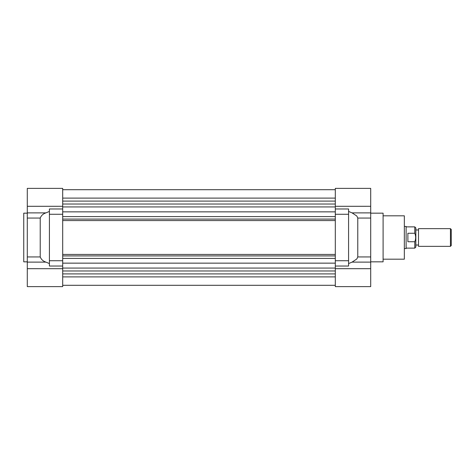 <?xml version="1.0" encoding="UTF-8"?>
<svg xmlns="http://www.w3.org/2000/svg" width="475" height="475" viewBox="0 0 475 475"><rect width="100%" height="100%" fill="white"/><g stroke="black" fill="none" stroke-linecap="round" stroke-linejoin="round"><path stroke-width="0.71" d="M383.099 259.184L404.338 259.184L404.338 215.816L383.099 215.816M335.303 208.97L348.579 208.97L348.579 214.267L335.303 214.267M335.303 260.733L348.579 260.733L348.579 266.036L335.303 266.036M335.303 268.69L370.708 268.69L335.303 268.702L335.303 286.621L370.708 286.621L370.708 188.379L335.303 188.379L335.303 206.292L370.708 206.292L335.303 206.304M370.708 262.117L352.07 262.117L356.82 258.988L357.776 256.939L357.776 218.061L356.82 216.012L352.07 212.883L370.708 212.883M348.579 260.733L348.579 214.267M352.07 262.117L348.579 263.572M370.708 261.838L383.099 261.838L383.099 213.162L370.708 213.162M335.303 268.06L62.694 268.06L62.694 270.982L335.303 270.982L335.303 206.94L62.694 206.94L62.694 204.018L335.303 204.018M348.579 211.428L352.07 212.883M62.694 254.434L335.303 254.434L335.303 255.912L62.694 255.912L62.694 254.434M62.694 268.06L62.694 219.088L62.694 220.566L335.303 220.566L335.303 219.088L62.694 219.088L62.694 206.94M335.303 189.703L62.694 189.703M335.303 201.097L62.694 201.097M335.303 211.856L62.694 211.856M62.694 216.588L335.303 216.588M335.303 258.412L62.694 258.412M62.694 263.144L335.303 263.144M335.303 273.903L62.694 273.903M62.694 285.297L335.303 285.297M62.694 206.292L62.694 188.379L27.289 188.379L27.289 206.292L62.694 206.292L27.289 206.304L27.289 256.939L40.221 256.939C41.272 259.522 43.172 261.25 45.927 262.117L49.418 263.572M62.694 214.267L49.418 214.267L49.418 260.733L62.694 260.733M62.694 268.702L27.289 268.69L27.289 286.621L62.694 286.621L62.694 268.702L27.289 268.69L27.289 256.939M27.289 213.162L23.75 213.162L23.75 261.838L27.289 261.838M49.418 211.428L45.927 212.883C43.189 213.738 41.283 215.466 40.221 218.061L40.221 256.939M49.418 214.267L49.418 208.97L62.694 208.97M62.694 266.036L49.418 266.036L49.418 260.733M404.338 248.562L406.113 248.562L406.113 226.438L404.338 226.438M407.883 237.5L407.883 233.255L414.782 233.255L414.782 226.878L415.845 227.941L415.845 247.059L414.782 248.122L414.782 241.745L407.883 241.745L407.883 237.5M415.667 237.5L415.655 236.96M418.499 228.647L418.499 246.353L450.437 246.353L450.437 228.647L418.499 228.647M450.437 246.353L451.25 245.539L451.25 229.461L450.437 228.647M414.782 233.255C415.946 236.081 415.946 238.907 414.782 241.745M357.776 256.939L370.708 256.939M370.708 218.061L357.776 218.061M62.694 198.111L335.303 198.111M335.303 276.889L62.694 276.889M45.927 212.883L27.289 212.883M27.289 262.117L45.927 262.117M40.221 218.061L27.289 218.061M406.113 226.878L414.782 226.878M415.845 229.977L418.499 229.977M406.113 248.122L414.782 248.122M415.845 245.023L418.499 245.023"/></g></svg>
